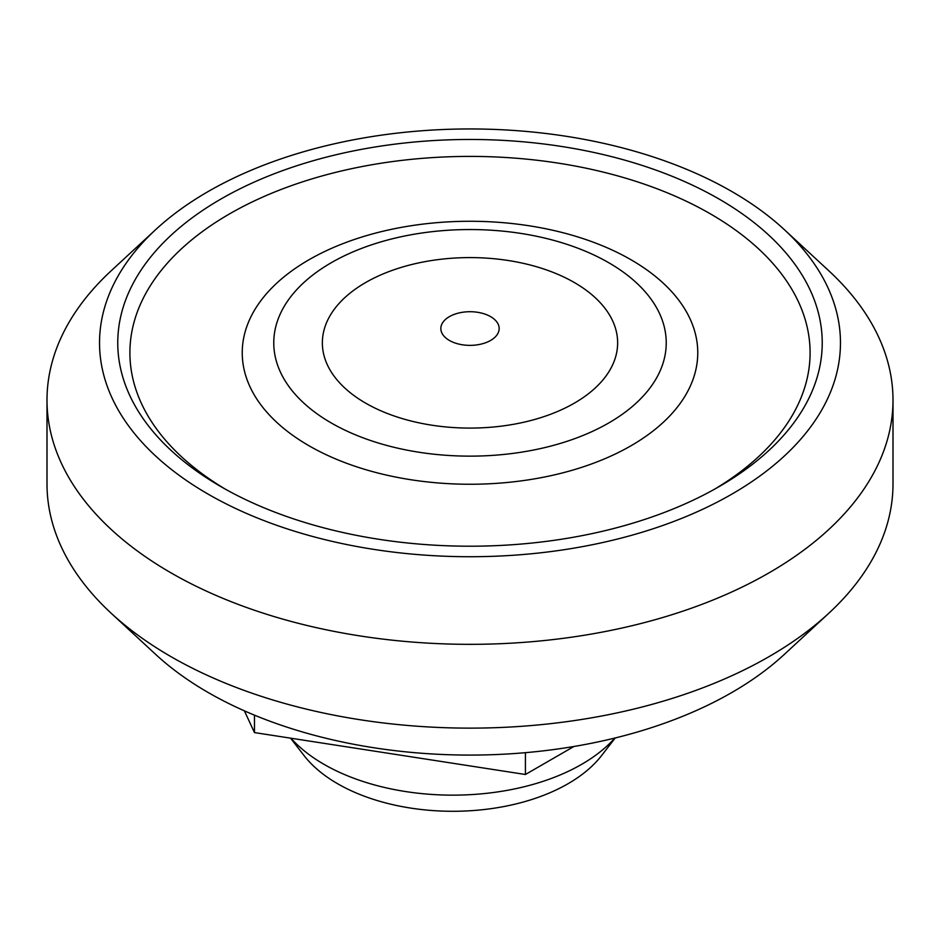 <?xml version="1.0" encoding="UTF-8"?>
<svg xmlns="http://www.w3.org/2000/svg" width="940" height="940" viewBox="0 0 940 940"><rect width="100%" height="100%" fill="white"/><g stroke="black" fill="none" stroke-linecap="round" stroke-linejoin="round"><path stroke-width="1.41" d="M449.39 340.445A29.152 16.826 180 0 1 449.39 316.639A29.152 16.826 180 0 1 490.61 316.639A29.152 16.826 180 0 1 490.61 340.445A29.152 16.826 180 0 1 449.39 340.445M608.756 262.73A196.225 113.294 180 0 1 608.756 422.953A196.225 113.294 180 0 1 331.244 422.953A196.225 113.294 180 0 1 331.244 262.73A196.225 113.294 180 0 1 608.756 262.73M631.045 259.781A227.75 131.483 180 0 1 631.045 445.736A227.75 131.483 180 0 1 308.954 445.736A227.75 131.483 180 0 1 308.954 259.781A227.75 131.483 180 0 1 631.045 259.781M290.93 738.206A182.196 105.186 0 0 0 323.995 764.337A182.196 105.186 0 0 0 614.866 738.053M615.23 737.959L601.541 755.631A162.914 94.059 180 0 1 337.624 783.737A162.914 94.059 180 0 1 304.102 755.631L290.566 738.159M220.924 486.65A352.241 203.369 180 0 1 220.924 486.638A352.241 203.369 180 0 1 220.924 199.033A352.241 203.369 180 0 1 719.077 199.045A352.241 203.369 180 0 1 719.077 486.638A352.241 203.369 180 0 1 220.924 486.65M225.295 489.117A340.104 196.354 180 0 1 231.651 212.687A340.104 196.354 180 0 1 710.487 213.921A340.104 196.354 180 0 1 714.706 489.117M784.254 229.572L828.822 270.791A423 244.212 180 0 1 893 400.111L893 483.924A423 244.212 180 0 1 828.822 613.244L784.254 654.463A370.466 213.885 180 0 1 208.046 692.439A370.466 213.885 180 0 1 155.746 654.463L111.179 613.244A423 244.212 180 0 1 47 483.924L47 400.111A423 244.212 180 0 1 111.179 270.791L155.746 229.572A370.466 213.885 180 0 1 731.955 191.596A370.466 213.885 180 0 1 784.254 229.572A370.466 213.885 180 0 1 700.559 510.255A370.466 213.885 180 0 1 208.046 494.088A370.466 213.885 180 0 1 155.746 229.572M828.822 613.244A423 244.212 180 0 1 170.892 656.602A423 244.212 180 0 1 111.179 613.244M893 400.111A423 244.212 180 0 1 631.88 625.746A423 244.212 180 0 1 170.892 572.801A423 244.212 180 0 1 47 400.111M574.399 403.119A147.639 85.246 180 0 1 365.601 403.119A147.639 85.246 180 0 1 365.601 282.564A147.639 85.246 180 0 1 574.399 282.564A147.639 85.246 180 0 1 574.399 403.119M573.905 746.501L525.425 774.49L525.425 752.67M525.425 774.49L254.47 732.577L254.47 715.164M254.47 732.577L244.388 710.84"/></g></svg>
